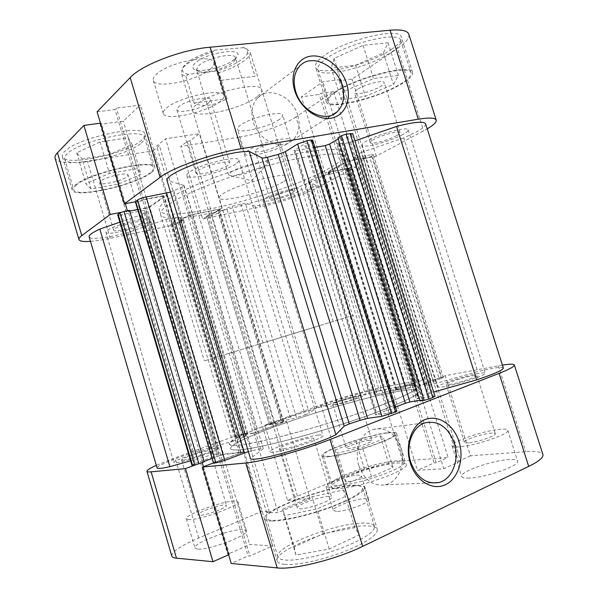 <?xml version="1.0" encoding="UTF-8"?>
<svg xmlns="http://www.w3.org/2000/svg" width="598" height="598" viewBox="0 0 598 598"><rect width="100%" height="100%" fill="white"/><g stroke="black" fill="none" stroke-linecap="round" stroke-linejoin="round"><path stroke-width="0.45" stroke-dasharray="2.99 2.24" d="M141.285 142.989C143.759 140.859 144.791 139.013 144.365 137.458C144.342 126.926 78.39 140.889 66.707 154.329C64.973 156.093 64.285 157.61 64.651 158.896C66.49 169.099 127.404 156.071 141.285 142.989M75.879 185.492C87.943 173.263 153.813 158.492 153.432 167.724C153.791 169.077 152.707 170.736 150.173 172.695C135.933 184.7 75.116 198.454 73.674 189.581C73.352 188.467 74.085 187.107 75.879 185.492M391.63 52.019C398.432 47.377 401.49 43.572 400.802 40.604C400.152 30.319 344.867 43.863 325.133 59.419C319.579 63.59 317.157 66.939 317.874 69.465C319.766 79.317 370.14 67.163 391.63 52.019M335.448 92.376C355.593 77.964 410.871 63.971 411.11 72.978C411.678 75.557 408.501 79.018 401.579 83.346C379.7 97.452 329.356 110.032 327.868 101.466C327.256 99.275 329.782 96.248 335.448 92.376M208.695 102.841C201.9 108.888 177.486 114.218 176.844 109.718L178.443 106.833C184.879 100.711 210.167 95.194 210.533 99.761L208.695 102.841M227.748 165.407C220.625 170.512 196.271 176.38 195.972 173.009L197.759 170.699C204.531 165.564 229.759 159.487 229.781 162.933L227.748 165.407M278.444 145.389C272.703 149.313 255.376 153.566 255.167 151.07L256.878 149.022C262.432 145.082 280.238 140.709 280.312 143.243L278.444 145.389M292.968 192.511C287.047 195.92 269.743 200.442 269.72 198.566L271.559 196.884C277.3 193.475 295.076 188.826 294.956 190.74L292.968 192.511M279.311 119.428C269.033 126.963 238.146 134.288 237.473 129.243C237.189 128.226 238.146 126.911 240.344 125.281C250.031 117.664 282.45 109.957 282.667 115.13C282.951 116.244 281.83 117.671 279.311 119.428M286.891 143.969C276.44 151.017 245.576 158.59 245.083 154.127C244.844 153.238 245.838 152.027 248.065 150.509C257.925 143.4 290.329 135.432 290.359 140.022C290.606 141.001 289.447 142.317 286.891 143.969M210.548 68.83C198.372 80.528 154.964 89.491 153.282 80.364C152.826 78.794 153.679 76.94 155.839 74.795C166.82 62.783 213.06 53.237 213.845 62.558C214.331 64.345 213.232 66.43 210.548 68.83M220.46 101.286C207.984 112.118 164.637 121.588 163.269 113.523C162.873 112.14 163.785 110.458 165.997 108.477C177.3 97.399 223.48 87.323 223.944 95.598C224.362 97.168 223.204 99.066 220.46 101.286M297.789 115.287C292.616 96.36 268.517 85.604 257.506 98.005C252.02 104.179 250.614 112.155 253.298 121.932C258.471 140.724 281.71 151.13 292.676 140.201C298.948 133.959 300.652 125.655 297.789 115.287M141.748 140.104C127.367 153.746 64.352 167.163 62.386 156.474C61.998 155.129 62.693 153.544 64.479 151.713C76.499 137.675 144.918 123.263 144.94 134.303C145.389 135.94 144.32 137.876 141.748 140.104M151.436 172.478C136.658 184.902 73.748 199.134 72.216 189.947C71.887 188.804 72.642 187.398 74.481 185.731C86.942 173.061 155.256 157.737 154.837 167.313C155.211 168.718 154.075 170.437 151.436 172.478M391.862 49.051C369.601 64.831 317.516 77.351 315.497 67.043C314.742 64.397 317.224 60.906 322.95 56.571C343.312 40.343 400.667 26.319 401.363 37.106C402.088 40.23 398.918 44.215 391.862 49.051M402.701 83.189C380.014 97.803 327.958 110.802 326.388 101.937C325.753 99.679 328.362 96.547 334.207 92.541C355.033 77.62 412.388 63.089 412.613 72.433C413.196 75.109 409.892 78.697 402.701 83.189M169.271 204.075C186.157 192.549 231.149 175.027 273.107 164.203C315.131 153.32 344.844 151.272 346.354 157.61C347.019 161.258 341.443 166.319 329.633 172.792C284.521 198.431 164.719 229.056 160.533 214.428C159.793 211.998 162.708 208.545 169.271 204.075M167.903 199.523C184.737 187.817 229.684 170.206 271.642 159.434C313.666 148.61 343.439 146.757 345.001 153.275C345.696 157.027 340.15 162.17 328.369 168.726C283.37 194.679 163.546 225.132 159.232 210.077C158.47 207.573 161.363 204.053 167.903 199.523C184.737 187.817 229.684 170.206 271.642 159.434C313.666 148.61 343.439 146.757 345.001 153.275C345.696 157.027 340.15 162.17 328.369 168.726C283.37 194.679 163.546 225.132 159.232 210.077C158.47 207.573 161.363 204.053 167.903 199.523M257.08 96.712C241.988 108.956 194.298 119.667 192.75 110.847C192.279 109.21 193.475 107.169 196.338 104.74C209.973 92.204 261.289 80.655 261.722 89.752C262.216 91.651 260.668 93.968 257.08 96.712M283.28 181.837C267.291 191.517 219.75 203.619 219.167 197.953C218.875 196.921 220.258 195.449 223.301 193.535C237.892 183.81 289.081 170.766 288.535 176.746C288.812 177.942 287.062 179.639 283.28 181.837M357.432 89.371C355.272 90.806 354.293 91.935 354.509 92.757C354.898 95.859 373.406 91.225 381.038 86.149C383.363 84.654 384.424 83.473 384.215 82.599C383.983 79.437 364.847 84.258 357.432 89.371M396.676 135.604C388.82 140.082 370.326 144.963 370.162 142.578C370.013 141.95 371.044 141.001 373.272 139.738C380.911 135.245 400.04 130.177 400.04 132.621C400.182 133.287 399.06 134.281 396.676 135.604M100.524 181.246L99.627 182.809C99.926 186.008 122.194 180.992 127.045 176.679L128.084 175.005C128.017 171.761 105.113 176.903 100.524 181.246M140.993 223.525C135.933 227.218 113.717 232.652 113.635 230.185L114.629 228.907C119.421 225.214 142.272 219.63 142.13 222.157L140.993 223.525M90.455 241.353C95.942 240.934 102.527 239.918 110.226 238.31L175.259 224.684L153.103 150.801L87.45 161.198C68.591 164.002 57.812 163.015 55.098 158.246M295.965 116.924C284.155 125.027 258.03 134.281 239.125 137.181L260.429 206.848C279.131 202.991 305.496 194.111 317.815 187.443L295.965 116.924L333.594 91.539L357.043 166.468L325.155 173.3L347.588 160.937L365.475 157.558L363.554 158.597L376.269 156.19L427.219 128.854M317.815 187.443L357.043 166.468M135.387 201.803L142.122 200.524L143.61 199.455L167.305 194.985L149.126 207.588L126.111 212.073L127.494 211.079L120.931 212.357M175.259 224.684L181.904 220.58L179.153 221.148L188.557 215.31L222.037 208.448L212.2 214.286L209.554 214.832L202.64 218.95L260.429 206.848M97.093 111.804L114.98 109.509L116.363 108.133L140.336 105.076L123.323 121.162L100.06 124.332L101.346 123.061L100.471 123.173M408.838 34.28C409.675 37.995 405.893 42.712 397.476 48.438L423.676 130.842M333.594 91.539L320.917 93.258L319.19 94.439L301.414 96.869L322.868 81.799L340.995 79.489L339.156 80.752L352.035 79.1L397.476 48.438M239.125 137.181L180.753 146.42L202.64 218.95M153.103 150.801L159.404 145.665L156.616 146.099L165.526 138.796L199.358 133.66L190 140.904L187.331 141.315L180.753 146.42M376.269 156.19L352.035 79.1M341.181 99.746L344.351 91.158L373.548 78.592L398.388 75.363L393.424 84.46L365.408 96.293L341.181 99.746L331.27 68.09L355.623 65.212L383.43 52.93L388.035 42.772L363.061 45.366L334.08 58.425L331.27 68.09M91.023 188.946L85.85 183.773L109.404 173.368L137.45 168.643L140.986 174.28L118.12 184.177L91.023 188.946L82.173 158.941L109.359 154.688L132.061 144.387L128.241 137.802L100.083 141.95L76.716 152.804L82.173 158.941M365.475 157.558L340.995 79.489M363.554 158.597L339.156 80.752M347.588 160.937L322.868 81.799M325.155 173.3L301.414 96.869M342.714 169.877L319.19 94.439M344.515 168.905L320.917 93.258M212.2 214.286L190 140.904M209.554 214.832L187.331 141.315M222.037 208.448L199.358 133.66M188.557 215.31L165.526 138.796M179.153 221.148L156.616 146.099M181.904 220.58L159.404 145.665M126.111 212.073L100.06 124.332M125.303 203.716L101.346 123.061M149.126 207.588L123.323 121.162M167.305 194.985L140.336 105.076M143.61 199.455L116.363 108.133M142.122 200.524L114.98 109.509M334.08 58.425L344.351 91.158M363.061 45.366L373.548 78.592M388.035 42.772L398.388 75.363M383.43 52.93L393.424 84.46M355.623 65.212L365.408 96.293M76.716 152.804L85.85 183.773M100.083 141.95L109.404 173.368M128.241 137.802L137.45 168.643M132.061 144.387L140.986 174.28M109.359 154.688L118.12 184.177M338.588 485.449C357.357 485.195 408.023 467.128 404.076 462.269C403.575 461.006 400.862 460.55 395.936 460.909C376 462.022 329.162 478.751 331.905 483.991C332.279 485.12 334.506 485.606 338.588 485.449M387.295 433.004C392.146 432.444 394.792 432.668 395.218 433.685C398.821 437.459 348.118 455.041 329.677 456.259C325.663 456.603 323.503 456.326 323.197 455.422C320.782 451.266 367.665 434.993 387.295 433.004M285.194 560.042C296.488 561.036 320.872 555.908 341.682 547.992C363.816 539.104 374.752 531.914 374.498 526.434C373.728 524.319 370.446 523.213 364.675 523.108C338.655 521.934 273.6 546.744 277.846 556.813C278.391 558.584 280.843 559.661 285.194 560.042M353.239 485.77C358.897 485.546 362.052 486.279 362.694 487.968C362.65 492.453 351.534 498.941 329.341 507.433C308.501 515.057 284.304 520.581 273.279 520.38C269.025 520.297 266.678 519.55 266.237 518.13C262.604 510.094 327.771 486.219 353.239 485.77M468.608 442.864C465.999 443.088 464.586 442.909 464.354 442.326C463.129 440.33 481.54 433.954 490.734 433.161C493.507 432.885 495.024 433.057 495.286 433.662C496.699 435.606 477.63 442.199 468.608 442.864M450.204 384.35L446.175 384.469C445.218 383.34 463.644 377.256 472.584 375.738L476.905 375.559C478.034 376.643 458.958 382.929 450.204 384.35M199.381 515.371L197.841 514.9C196.585 512.867 218.464 504.869 224.781 505.011L226.493 505.482C227.988 507.425 205.465 515.67 199.381 515.371M183.033 460.124L181.605 459.997C180.611 458.845 202.558 451.341 208.627 450.735L210.227 450.847C211.453 451.916 188.863 459.645 183.033 460.124M197.661 549.069L194.918 547.895C192.578 543.32 231.456 528.617 243.214 529.477L246.526 530.673C249.65 534.941 208.68 550.489 197.661 549.069M188.968 519.617L186.329 518.772C184.244 515.042 223.181 500.81 234.7 500.96L237.907 501.804C240.777 505.243 199.739 520.282 188.968 519.617M469.318 478.064C464.676 478.243 462.127 477.705 461.671 476.449C459.339 471.994 492.005 460.385 508.92 459.541C514.108 459.219 516.993 459.735 517.569 461.095C520.499 465.386 485.688 477.697 469.318 478.064M459.526 446.848C454.951 447.222 452.477 446.893 452.088 445.861C450.01 442.228 482.691 430.896 499.36 429.371C504.48 428.848 507.291 429.147 507.784 430.261C510.453 433.729 475.634 445.749 459.526 446.848M336.539 511.41L333.288 510.445C331.636 507.433 355.541 498.62 365.072 498.672L368.674 499.629C370.625 502.544 345.786 511.701 336.539 511.41M329.192 487.295L326.022 486.578C324.505 484.014 348.44 475.403 357.836 475.081L361.349 475.776C363.165 478.243 338.304 487.183 329.192 487.295M358.83 465.693C364.317 480.045 373.137 486.413 385.291 484.806C398.425 482.145 406.117 463.487 400.952 448.022C395.151 433.042 385.845 426.837 373.032 429.409C361.035 432.862 353.889 450.571 358.83 465.693M338.333 488.566C334.11 488.708 331.808 488.185 331.419 487.004C328.564 481.457 377.002 464.115 397.7 463.031C402.82 462.673 405.653 463.166 406.184 464.504C410.325 469.624 357.776 488.417 338.333 488.566M328.601 456.693C324.46 457.051 322.232 456.76 321.911 455.825C319.437 451.512 367.934 434.679 388.281 432.608C393.327 432.018 396.07 432.249 396.511 433.303C400.271 437.205 347.67 455.444 328.601 456.693M284.775 564.363C280.283 563.929 277.749 562.785 277.173 560.931C272.77 550.287 340.015 524.551 367.052 525.889C373.07 526.016 376.493 527.204 377.308 529.439C377.615 535.21 366.297 542.722 343.349 551.976C321.769 560.214 296.466 565.484 284.775 564.363M271.761 521.037C267.381 520.948 264.966 520.17 264.51 518.705C260.795 510.363 328.175 485.681 354.584 485.187C360.474 484.948 363.756 485.703 364.429 487.467C364.391 492.109 352.865 498.829 329.857 507.635C308.239 515.536 283.153 521.254 271.761 521.037M396.339 387.317C409.608 384.888 416.776 384.611 417.845 386.48C419.4 389.881 392.393 402.17 350.548 416.081C308.792 429.999 261.378 442.333 241.457 444.792C233.721 445.749 229.647 445.532 229.243 444.142C226.635 435.867 345.3 396.182 396.339 387.317M397.64 391.503C410.938 389.156 418.144 388.969 419.243 390.95C420.85 394.545 393.903 407.029 352.065 421.007C310.31 434.985 262.851 447.222 242.87 449.494C235.104 450.384 231.007 450.092 230.589 448.627C227.845 439.896 346.489 400.032 397.64 391.503C346.489 400.032 227.845 439.896 230.589 448.627C231.007 450.092 235.104 450.384 242.87 449.494C262.851 447.222 310.31 434.985 352.065 421.007C393.903 407.029 420.85 394.545 419.243 390.95C418.144 388.969 410.938 389.156 397.64 391.503M328.541 496.46C319.676 496.437 295.659 505.25 297.221 508.008L300.002 508.808C308.583 509.055 333.497 499.906 331.628 497.252L328.541 496.46M281.942 449.091L279.341 448.851C278.115 447.192 302.192 438.91 310.743 438.013L313.644 438.214C315.168 439.777 290.202 448.373 281.942 449.091M369.317 440.263C362.425 440.883 345.27 446.841 346.272 448.283L348.746 448.56C355.481 448.029 373.122 441.907 371.971 440.517L369.317 440.263M335.172 404.315L332.809 404.383C331.995 403.53 349.18 397.834 355.892 396.713L358.434 396.609C359.398 397.408 341.735 403.269 335.172 404.315M502.41 365.101L445.278 375.708L470.469 455.84L525.702 451.692C535.972 450.952 541.713 451.916 542.924 454.577M402.574 460.938L379.939 387.893C366.148 390.419 339.081 398.216 320.969 404.839L264.892 425.215L287.586 500.421L343.02 476.972C360.915 469.325 388.237 461.933 402.574 460.938L448.104 457.515L423.765 379.715L411.701 384.222L436.211 462.785L448.104 457.515M445.278 375.708L418.017 386.39L392.759 390.898L411.701 384.222M379.939 387.893L423.765 379.715M264.892 425.215L286.569 421.254L254.105 433.146L243.266 434.731L245.942 433.759L238.288 434.888L175.072 457.859L156.317 465.341M195.793 464.781L222.762 454.271L244.335 451.811L213.165 463.061M470.469 455.84L458.427 461.252L460.669 461.095L443.738 468.727L417.434 470.312L434.111 462.934L436.211 462.785M228.645 554.765L229.468 554.398L227.718 554.264L249.702 544.531L272.546 545.862L249.971 556.028L248.088 555.878L231.224 563.466M171.768 555.998C171.865 551.715 180.858 545.712 198.745 537.998L261.281 511.544L238.288 434.888M287.586 500.421L295.831 500.242L298.365 499.166L310.108 498.889L278.025 512.643L266.656 512.65L269.302 511.522L261.281 511.544M282.787 509.167L311.969 496.684L343.446 490.009L347.206 495.735L317.075 508.943L284.117 515.685L282.787 509.167L294.179 546.976L295.965 555.034L329.236 549.009L359.174 534.881L354.943 527.63L323.189 533.678L294.179 546.976M334.843 450.085L355.989 441.616L380.149 435.89L384.028 438.521L362.418 447.311L337.384 453.142L334.843 450.085L343.461 478.25L346.264 482.167L371.463 476.718L392.968 467.427L388.82 463.958L364.503 469.325L343.461 478.25M221.454 460.423L249.971 556.028M219.675 460.61L248.088 555.878M244.335 451.811L272.546 545.862M222.762 454.271L249.702 544.531M200.494 462.575L227.718 554.264M203.425 466.724L229.468 554.398M243.266 434.731L266.656 512.65M245.942 433.759L269.302 511.522M254.105 433.146L278.025 512.643M286.569 421.254L310.108 498.889M275.342 423.04L298.365 499.166M272.778 423.975L295.831 500.242M409.682 384.589L434.111 462.934M392.759 390.898L417.434 470.312M418.017 386.39L443.738 468.727M435.209 379.909L460.669 461.095M433.057 380.306L458.427 461.252M323.189 533.678L311.969 496.684M354.943 527.63L343.446 490.009M359.174 534.881L347.206 495.735M329.236 549.009L317.075 508.943M295.965 555.034L284.117 515.685M364.503 469.325L355.989 441.616M388.82 463.958L380.149 435.89M392.968 467.427L384.028 438.521M371.463 476.718L362.418 447.311M346.264 482.167L337.384 453.142M234.827 59.038L236.614 57.184C245.935 46.651 206.183 52.123 195.127 63.171C191.906 66.326 191.98 68.531 195.352 69.794C202.894 72.769 227.053 66.154 234.827 59.038M198.611 65.75C206.303 58.028 234.939 51.951 235.552 57.812L234.752 60.473L233.198 62.08C226.44 68.262 205.256 74.062 198.738 71.483L196.578 69.727L198.611 65.75M230.992 172.082C239.335 166.237 267.874 159.158 267.822 162.88L265.064 165.9C258.022 170.49 237.735 176.417 231.052 175.827L228.586 174.878L230.992 172.082M381.681 405.055C406.356 395.502 418.413 389.305 417.845 386.48C415.879 379.633 329.662 401.856 274.198 422.3C245.232 432.892 230.252 440.173 229.243 444.142C231.052 447.102 248.402 444.546 281.292 436.473C313.083 428.43 353.949 415.625 381.681 405.055M353.837 315.131L204.344 360.893L353.837 315.131M317.867 326.172L263.127 342.923L317.867 326.172M185.903 76.275L194.014 103.013C197.923 105.203 202.857 105.913 208.807 105.151C214.779 104.314 220.864 102.161 227.061 98.692L219.07 72.552C237.017 67.14 252.042 57.371 250.046 51.847L246.54 48.842L255.01 76.35L220.804 80.371L212.193 52.205C197.609 56.945 187.809 62.214 182.786 68L181.239 72.889C181.74 74.429 183.294 75.565 185.903 76.275L188.355 74.279L215.729 71.237L219.07 72.552M188.355 74.279C182.338 73.061 180.865 70.302 183.937 66.019C189.282 59.987 199.545 54.695 214.727 50.15L243.962 47.661C256.206 51.211 238.699 65.085 215.729 71.237M212.193 52.205L214.727 50.15M243.072 47.406L246.54 48.842M194.014 103.013L227.061 98.692M220.804 80.371L255.01 76.35M183.661 185.216L263.269 448.597L260.586 448.844L181.799 187.129L184.012 185.47L166.947 180.357M144.23 213.015L216.072 454.024L211.871 454.801L140.47 215.033L143.737 213.568L144.761 210.877C144.544 210.496 143.326 210.511 141.106 210.922L214.226 456.371L217.478 454.749L144.738 211.042M478.49 373.466C464.661 375.843 436.54 385.127 437.938 386.899C438.162 387.429 440.188 387.369 444.015 386.727C457.418 384.596 487.086 374.819 485.27 373.167C484.971 372.606 482.713 372.704 478.49 373.466M402.85 134.513C390.673 141.405 362.44 148.85 362.126 145.194C361.887 144.245 363.442 142.802 366.806 140.874C378.482 133.952 408.21 126.066 408.142 129.856C408.359 130.902 406.595 132.457 402.85 134.513M361.379 394.695C350.981 396.459 324.714 405.175 325.903 406.498L329.468 406.408C339.5 404.831 366.918 395.741 365.371 394.531L361.379 394.695M298.634 191.353C289.454 196.6 263 203.514 262.903 200.636C262.754 200.076 263.673 199.224 265.661 198.088C274.422 192.84 302.012 185.619 301.766 188.594C301.908 189.207 300.869 190.127 298.634 191.353M215.392 448.253C205.944 449.24 172.411 460.699 173.839 462.508L175.969 462.717C184.849 462.03 219.915 450.032 217.919 448.418L215.392 448.253M147.96 222.105C140.059 227.786 106.115 236.098 105.883 232.316L107.356 230.394C114.614 224.706 150.091 216.042 149.769 219.952L147.96 222.105M318.323 435.097C305.032 436.547 268.3 449.18 270.072 451.782C270.244 452.29 271.544 452.417 273.959 452.163C286.539 451.131 325.387 437.758 322.913 435.396C322.688 434.836 321.163 434.739 318.323 435.097M235.642 164.016C224.534 171.865 187.376 180.82 186.8 175.655C186.554 174.773 187.436 173.614 189.446 172.164C199.717 164.248 238.961 154.792 238.871 160.129C239.125 161.116 238.049 162.409 235.642 164.016M329.206 172.239L396.788 389.56L395.786 390.068L396.399 390.046L328.549 171.82L328.07 172.246L349.352 167.903L346.436 169.63L339.111 172.119L324.28 175.027L310.758 180.095L308.471 181.68L315.774 185.41L310.661 188.901C298.477 195.628 268.21 204.927 255.032 205.989L316.626 407.627L309.368 413.211L245.329 203.163L232.218 206.213L226.694 208.261L290.74 419.258L296.503 417.703L232.218 206.213M308.471 181.68L374.355 394.613L379.065 389.702L373.017 390.427C359.316 392.871 328.653 402.222 316.626 407.627M425.619 123.808C425.97 125.707 422.741 128.51 415.916 132.21L403.755 137.921L477.705 371.552L433.976 384.006L361.394 152.438L356.67 154.695L353.724 157.603L355.974 157.625L426.867 384.118L424.909 385.127L425.365 385.202L354.016 157.147M503.344 368.054C502.776 367.052 498.657 367.254 490.98 368.66L477.705 371.552M369.601 157.154L365.782 158.455L435.067 379.371L439.007 378.25L369.601 157.154L372.188 155.764L441.9 377.712L443.35 377.637L426.867 384.118M365.782 158.455L361.655 159.24L363.554 158.208L350.114 160.75L346.257 162.073L416.335 386.48L420.312 385.344L350.114 160.75M328.549 171.82L346.257 162.073M255.032 205.989L245.329 203.163M270.662 424.072L207.88 216.282L206.497 216.341L269.421 424.662L281.172 420.798L218.292 213.202L226.694 208.261M218.292 213.202L211.393 215.549L274.078 422.831M207.88 216.282L211.393 215.549M206.781 216.057L209.023 214.712L211.655 214.166L219.339 209.472L217.956 209.524L282.51 422.592L283.744 422.001L283.34 422.001L219.04 209.778M191.569 214.936L187.989 216.162L253.231 433.019L256.923 431.965L191.569 214.936L217.956 209.524M187.989 216.162L180.91 220.55L183.638 219.982L177.972 222.516L171.275 223.405L180.177 217.358L172.06 217.949L166.102 219.384L128.181 232.383C108.552 237.877 89.82 240.187 89.132 236.845M119.862 222.164L140.47 215.033M191.853 465.132L195.307 463.405L121.566 214.749L141.106 210.922M121.566 214.749C119.219 215.19 117.926 215.205 117.679 214.794M129.519 210.384L128.151 211.371L129.721 211.064M137.682 209.509L145.531 207.984L149.575 206.579L223.6 454.532L219.414 455.713L145.531 207.984M163.874 196.637L164.158 196.271L162.305 196.264L239.364 453.471L240.994 452.641L240.583 452.604L163.874 196.637L149.575 206.579M162.305 196.264L144.447 199.642L142.982 200.696L135.372 201.758M170.49 192.145L181.799 187.129M312.649 140.096L308.59 142.862L305.429 143.4L293.984 150.718L295.457 150.786L376.912 414.22L375.641 414.907L376.336 414.922L294.5 150.173M314.914 147.392L295.457 150.786M338.206 138.945L340.882 137.353L337.87 137.869M352.693 133.601L337.384 143.572L344.448 143.714L354.958 140.829M403.755 137.921L361.394 152.438M441.496 378.594L371.201 154.77L355.974 157.625M371.201 154.77L373.331 154.785L372.188 155.764M435.067 379.371L420.312 385.344M439.007 378.25L441.9 377.712M356.67 154.695L428.811 385.105L425.365 385.202M428.811 385.105L433.976 384.006M350.712 142.302L429.259 393.282L433.655 392.041M429.259 393.282L423.122 395.457L344.448 143.714M338.603 143.849L417.935 398.006L423.122 395.457M417.935 398.006L416.993 398.672L418.54 398.664L338.55 142.429M351.437 134.842L433.318 396.287L418.54 398.664M433.318 396.287L434.978 396.28M419.826 400.376L422.906 399.883L420.028 401.004M395.54 407.021L376.912 414.22M312.089 140.702L396.1 411.282L392.041 411.887L389.021 413.061L376.336 414.922M396.1 411.282L396.863 411.297M263.075 448.874L250.472 458.576M173.943 190.814L252.027 450.713L260.586 448.844M252.027 450.713L248.394 451.662M213.172 463.084L214.914 462.194L137.346 201.765M239.364 453.471L214.914 462.194M240.583 452.604L223.6 454.532M204.239 461.813L202.595 461.985L204.12 461.417M211.819 458.546L219.414 455.713M195.307 463.405L214.226 456.371M216.072 454.024L217.38 454.682M190.575 460.826L211.871 454.801M166.102 219.384L232.555 441.361L193.475 452.484C173.794 458.801 156.257 466.156 157.087 467.972M232.555 441.361L238.43 439.336L172.06 217.949M178.496 217.231L244.41 436.787L238.43 439.336M244.41 436.787L245.83 435.972L245.12 435.949L179.647 217.926M171.768 222.867L236.016 437.258L245.12 435.949M236.016 437.258L235.343 437.243L238.064 435.942L174.295 223.278M177.972 222.516L241.629 434.649L238.064 435.942M241.629 434.649L245.232 433.617L181.471 221.32M253.231 433.019L245.075 434.215L247.729 433.251L245.232 433.617M256.923 431.965L282.51 422.592M269.795 424.67L283.34 422.001M281.172 420.798L290.74 419.258M240.927 203.866L305.189 414.87L296.503 417.703M305.189 414.87L309.368 413.211M374.355 394.613L377.076 394.299L310.758 180.095M318.054 176.986L384.865 392.43L377.076 394.299M384.865 392.43L391.204 390.524L324.28 175.027M339.111 172.119L405.504 385.202L391.204 390.524M405.504 385.202L413.046 383.041L346.436 169.63M348.843 168.337L415.745 382.541L413.046 383.041M415.745 382.541L416.387 382.511L415.438 382.989L348.275 167.911M396.788 389.56L415.438 382.989M396.399 390.046L416.335 386.48M315.774 185.41L379.065 389.702M128.181 232.383L193.475 452.484M389.021 413.061L305.429 143.4M392.041 411.887L308.59 142.862M422.906 399.883L340.882 137.353M202.595 461.985L128.151 211.371M222.12 459.967L144.447 199.642M220.356 460.146L142.982 200.696M274.916 423.332L211.655 214.166M272.367 424.266L209.023 214.712M245.075 434.215L180.91 220.55M247.729 433.251L183.638 219.982M433.236 380.478L363.554 158.208M431.106 380.866L361.655 159.24M409.518 384.813L342.422 169.668M411.521 384.447L344.209 168.696M110.226 238.31L87.45 161.198M498.396 365.804L525.702 451.692M320.969 404.839L343.02 476.972M198.745 537.998L175.072 457.859M144.365 137.458L153.432 167.724M400.802 40.604L411.11 72.978M195.972 173.009L176.844 109.718M269.72 198.566L255.167 151.07M245.083 154.127L237.473 129.243M163.269 113.523L153.282 80.364M257.506 98.005L299.8 66.012M72.216 189.947L62.386 156.474M326.388 101.937L315.497 67.043M346.354 157.61L391.937 303.537M219.167 197.953L192.75 110.847M370.162 142.578L354.509 92.757M113.635 230.185L99.627 182.809M142.13 222.157L128.084 175.005M400.04 132.621L384.215 82.599M288.535 176.746L261.722 89.752M160.533 214.428L204.344 360.893M412.613 72.433L401.363 37.106M154.837 167.313L144.94 134.303M292.676 140.201L332.249 114.928M223.944 95.598L213.845 62.558M290.359 140.022L282.667 115.13M294.956 190.74L280.312 143.243M229.781 162.933L210.533 99.761M317.874 69.465L327.868 101.466M64.651 158.896L73.674 189.581M404.076 462.269L395.218 433.685M374.498 526.434L362.694 487.968M446.175 384.469L464.354 442.326M181.605 459.997L197.841 514.9M186.329 518.772L194.918 547.895M452.088 445.861L461.671 476.449M326.022 486.578L333.288 510.445M385.291 484.806L431.636 482.878M321.911 455.825L331.419 487.004M264.51 518.705L277.173 560.931M279.341 448.851L297.221 508.008M332.809 404.383L346.272 448.283M358.434 396.609L371.971 440.517M313.644 438.214L331.628 497.252M364.429 487.467L377.308 529.439M396.511 433.303L406.184 464.504M373.032 429.409L424.939 422.876M361.349 475.776L368.674 499.629M507.784 430.261L517.569 461.095M237.907 501.804L246.526 530.673M210.227 450.847L226.493 505.482M476.905 375.559L495.286 433.662M277.846 556.813L266.237 518.13M331.905 483.991L323.197 455.422M234.752 60.473L236.614 57.184M231.052 175.827L251.803 180.648L266.312 165.048M267.822 162.88L235.552 57.812M333.153 321.515L250.046 51.847M263.127 342.923L181.239 72.889M183.937 66.019L182.786 68M243.962 47.661L245.21 48.266M228.586 174.878L196.578 69.727M198.738 71.483L195.352 69.794M184.012 185.47L263.269 448.597M362.126 145.194L437.938 386.899M262.903 200.636L325.903 406.498M105.883 232.316L173.839 462.508M186.8 175.655L270.072 451.782M238.871 160.129L322.913 435.396M149.769 219.952L217.919 448.418M301.766 188.594L365.371 394.531M408.142 129.856L485.27 373.167M375.641 414.907L293.984 150.718M235.343 437.243L171.275 223.405M443.35 377.637L373.331 154.785M240.994 452.641L164.158 196.271M283.744 422.001L219.339 209.472M206.497 216.341L269.421 424.662M395.786 390.068L328.07 172.246M416.387 382.511L349.352 167.903M144.761 210.877L217.478 454.749M353.724 157.603L424.909 385.127M180.177 217.358L245.83 435.972M308.381 181.583L374.318 394.695M337.384 143.572L416.993 398.672"/><path stroke-width="0.9" d="M294.679 90.537C289.305 73.539 297.468 57.378 311.483 56.055C325.432 54.485 341.652 67.447 346.661 83.72C351.871 99.963 344.74 116.117 330.881 118.202C317.112 120.527 299.852 107.565 294.679 90.537M342.108 85.357C336.472 65.07 311.184 53.028 299.8 66.012C294.126 72.485 292.758 80.969 295.681 91.487C301.34 111.699 325.805 123.285 337.1 111.833C343.558 105.293 345.233 96.465 342.108 85.357M160.107 177.344L124.436 203.873L97.093 111.804L130.2 77.591C141.584 64.935 181.605 49.544 210.107 47.205L241.136 148.708C213.075 153.148 172.463 167.612 160.107 177.344L130.2 77.591M124.436 203.873L135.387 201.803M120.931 212.357L110.249 214.435L81.777 235.612C79.609 237.242 78.667 238.557 78.951 239.559C79.639 241.263 83.473 241.861 90.455 241.353M427.219 128.854C433.662 125.034 436.66 122.112 436.211 120.086C435.292 117.746 429.327 117.455 418.316 119.196L241.136 148.708M418.316 119.196L390.031 30.221L210.107 47.205M390.031 30.221C401.236 29.295 407.5 30.648 408.838 34.28L436.211 120.086M78.951 239.559L55.098 158.246C54.657 156.698 55.442 154.875 57.453 152.767L83.914 125.423L110.249 214.435M100.471 123.173L83.914 125.423M127.404 210.788L125.303 203.716M459.04 441.72C464.482 458.703 458.307 478.804 445.308 484.754C432.399 490.965 415.685 480.807 410.243 462.912C404.614 445.091 411.79 424.715 424.969 419.602C438.072 414.212 453.785 424.655 459.04 441.72M410.662 461.918C416.604 477.413 425.896 484.305 438.536 482.586C452.17 479.738 459.862 459.66 454.263 443.013C448.007 426.89 438.229 420.17 424.939 422.876C412.493 426.531 405.287 445.592 410.662 461.918M156.317 465.341C149.934 468.249 146.802 470.237 146.929 471.314C147.108 471.897 148.506 472.069 151.13 471.829L176.477 558.181L212.985 561.701L185.455 468.638L195.793 464.781M151.13 471.829L185.455 468.638M213.165 463.061L202.587 467.038L245.756 463.016C260.967 461.873 303.291 450.137 330.036 439.53L499.106 373.354C509.541 369.213 514.624 366.425 514.34 364.974C513.779 363.883 509.802 363.92 502.41 365.101M514.34 364.974L542.924 454.577C543.657 457.433 538.91 461.379 528.692 466.418L499.106 373.354M330.036 439.53L362.687 546.355L528.692 466.418M362.687 546.355C336.45 559.294 293.483 569.991 277.203 567.906L245.756 463.016M202.587 467.038L231.224 563.466L277.203 567.906M212.985 561.701L228.645 554.765M176.477 558.181C173.689 557.897 172.119 557.172 171.768 555.998L146.929 471.314M202.191 462.575L203.425 466.724M99.829 229.094L169.884 466.679C161.781 468.488 157.521 468.914 157.087 467.972L89.132 236.845C88.773 235.119 92.339 232.532 99.829 229.094L119.862 222.164M117.679 214.794L118.112 214.196L192.504 465.207L191.853 465.132L117.679 214.794M119.921 212.873L124.01 211.453L198.91 463.801L194.679 464.997L119.921 212.873L118.112 214.196M124.01 211.453L129.519 210.384L204.239 461.813L198.91 463.801M129.721 211.064L137.682 209.509M135.619 201.414L213.546 463.129L135.372 201.758L137.592 199.971C139.506 198.775 142.369 197.774 146.166 196.974L170.49 192.145M249.187 151.399L335.919 434.694C315.677 445.405 252.932 462.83 250.472 458.576L166.947 180.357C165.683 172.231 225.924 150.816 249.187 151.399L261.879 157.879C262.724 158.193 264.548 157.977 267.351 157.252L278.227 154.411L285.351 151.675L367.621 418.346L360.116 420.312L278.227 154.411M395.614 411.992L311.184 140.022L312.649 140.096L396.863 411.297L395.614 411.992L381.898 416.298L297.625 143.983L285.351 151.675M297.625 143.983L306.879 140.747L391.503 413.599M311.184 140.022L306.879 140.747M325.192 145.598L329.595 144.066L409.936 401.938L405.369 403.231L325.192 145.598L314.914 147.392M329.595 144.066L338.206 138.945M346.003 134.146L428.863 399.03L424.154 400.354L420.028 401.004L337.87 137.869L341.458 135.724L346.003 134.146L352.693 133.601L434.978 396.28L432.75 397.513L350.069 133.459M354.958 140.829L396.526 126.447C414.13 121.925 423.825 121.043 425.619 123.808L503.344 368.054C503.068 370.072 494.18 374.012 476.681 379.865L433.655 392.041M428.863 399.03L432.75 397.513M409.936 401.938L419.826 400.376M405.369 403.231L395.54 407.021M381.898 416.298L367.621 418.346M267.351 157.252L349.277 423.915L360.116 420.312M349.277 423.915L344.179 426.082L261.879 157.879M335.919 434.694L344.179 426.082M248.394 451.662L244.455 452.985L166.528 193.154M146.166 196.974L224.803 460.4L244.455 452.985M224.803 460.4L215.915 462.897L137.592 199.971M213.546 463.129L215.915 462.897M204.12 461.417L211.819 458.546M194.679 464.997L192.504 465.207M169.884 466.679L190.575 460.826M396.526 126.447L476.681 379.865M57.453 152.767L81.777 235.612M424.154 400.354L341.458 135.724M332.249 114.928L337.1 111.833M431.636 482.878L438.536 482.586"/></g></svg>
